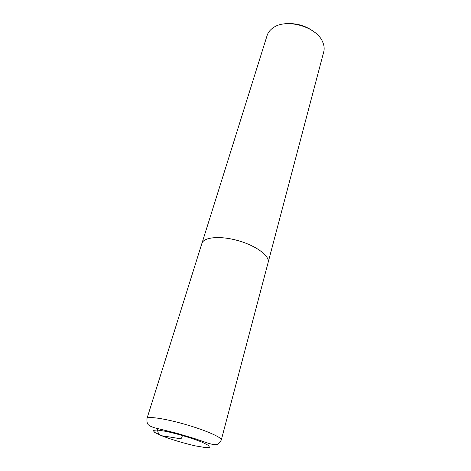 <?xml version="1.0" encoding="UTF-8"?>
<svg xmlns="http://www.w3.org/2000/svg" width="471" height="471" viewBox="0 0 471 471"><rect width="100%" height="100%" fill="white"/><g stroke="black" fill="none" stroke-linecap="round" stroke-linejoin="round"><path stroke-width="0.71" d="M313.509 31.433C305.479 25.652 296.524 23.067 286.645 23.68M268.023 262.877L323.736 51.845C324.554 48.684 324.189 45.369 322.635 41.901C316.736 26.806 286.38 18.045 273.345 27.671C270.183 29.779 268.105 32.387 267.116 35.502L201.806 243.76M268.134 262.512C270.066 256.189 256.56 245.909 238.538 240.758C220.546 235.518 203.637 237.019 201.9 243.395L146.958 418.554C147.441 415.993 165.18 418.572 185.515 424.459C205.862 430.317 222.247 437.583 221.288 440.008C219.627 443.187 217.737 444.736 215.618 444.648C214.152 444.759 211.679 444.283 208.2 443.229L195.065 438.719L176.649 433.202L154.794 427.862C151.633 426.814 149.707 425.961 149.019 425.295C147.394 424.359 146.705 422.116 146.958 418.554M221.288 440.008L268.123 262.506C270.054 256.189 256.548 245.915 238.538 240.763C220.552 235.524 203.649 237.025 201.918 243.401M182.348 435.44C181.947 438.183 180.946 439.225 179.333 438.572L168.565 436.823C164.026 435.799 157.226 437.059 157.608 428.563M161.471 435.675C171.974 439.72 183.331 443.134 195.553 445.919L204.638 447.45L209.395 447.338L208.677 445.525L202.371 442.304C192.633 438.354 178.103 433.974 166.186 431.401L157.102 429.994L153.093 430.394L154.747 432.443L161.471 435.675"/></g></svg>
